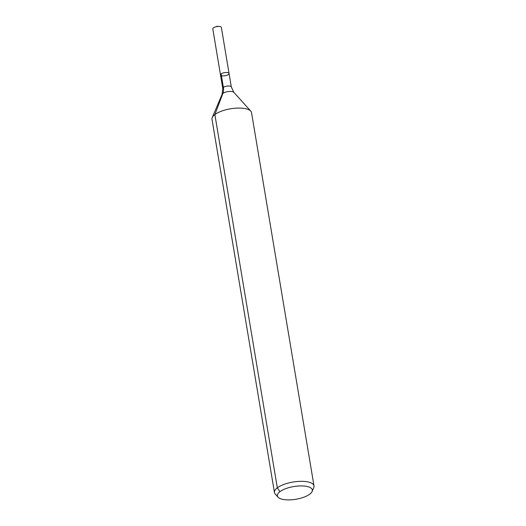<?xml version="1.0" encoding="UTF-8"?>
<svg xmlns="http://www.w3.org/2000/svg" width="526" height="526" viewBox="0 0 526 526"><rect width="100%" height="100%" fill="white"/><g stroke="black" fill="none" stroke-linecap="round" stroke-linejoin="round"><path stroke-width="0.79" d="M220.493 74.902A4.346 1.578 -9.5 0 1 224.517 72.634A4.346 1.578 -9.5 0 1 229.06 73.469A4.346 1.578 -9.5 0 1 228.442 74.488A4.346 1.578 -9.5 0 1 223.741 75.889A4.346 1.578 -9.5 0 1 220.493 74.902A4.346 1.578 -9.5 0 1 224.517 72.634A4.346 1.578 -9.5 0 1 229.06 73.469L221.361 27.444A4.346 1.578 -9.5 0 0 219.204 26.464A4.346 1.578 -9.5 0 0 214.509 27.253A4.346 1.578 -9.5 0 0 213.411 27.858A4.346 1.578 -9.5 0 0 212.793 28.877L222.754 88.414A4.346 1.578 -9.5 0 1 226.778 86.139A4.346 1.578 -9.5 0 1 231.322 86.981L229.06 73.469M309.794 494.144A17.733 6.444 -9.5 0 1 292.568 499.7A17.733 6.444 -9.5 0 1 278.05 497.188A17.733 6.444 -9.5 0 1 293.784 486.557A17.733 6.444 -9.5 0 1 312.122 491.488A17.733 6.444 -9.5 0 1 309.794 494.144M278.05 497.188L275.236 494.065A20.047 7.279 -9.5 0 1 274.46 492.533A20.047 7.279 -9.5 0 1 293.028 482.046A20.047 7.279 -9.5 0 1 314.002 485.919A20.047 7.279 -9.5 0 1 313.766 487.615L312.122 491.488M274.46 492.533L211.998 119.284A20.047 7.279 -9.5 0 1 212.234 117.581A20.047 7.279 -9.5 0 1 230.566 108.797A20.047 7.279 -9.5 0 1 250.764 111.137A20.047 7.279 -9.5 0 1 251.54 112.669L314.002 485.919M279.898 491.672L277.327 487.826L214.871 114.583L222.892 93.411A13.36 10.211 53 0 0 223.372 87.395L221.117 73.883M215.404 26.931L214.509 27.253M212.234 117.581L222.09 94.325A6.134 2.229 -9.5 0 1 227.699 91.636A6.134 2.229 -9.5 0 1 233.873 92.352L250.764 111.137M222.09 94.325L222.754 88.414M233.873 92.352L231.322 86.981M216.765 26.3L219.204 26.464"/></g></svg>

